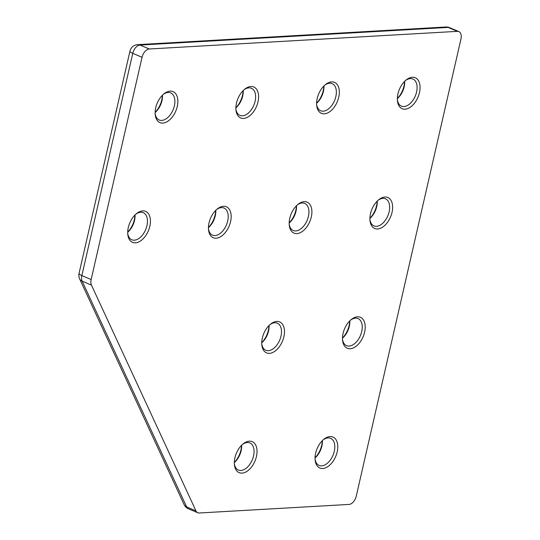 <?xml version="1.0" encoding="UTF-8"?>
<svg xmlns="http://www.w3.org/2000/svg" width="540" height="540" viewBox="0 0 540 540"><rect width="100%" height="100%" fill="white"/><g stroke="black" fill="none" stroke-linecap="round" stroke-linejoin="round"><path stroke-width="0.81" d="M377.615 228.967A16.821 10.085 -67.1 0 1 369.974 220.313A16.821 10.085 -67.1 0 1 378.655 199.793A16.821 10.085 -67.1 0 1 384.932 197.032A16.821 10.085 -67.1 0 1 392.04 212.382A16.821 10.085 -67.1 0 1 377.615 228.967M369.92 219.49A14.715 8.822 112.9 0 0 373.99 225.896A14.715 8.822 112.9 0 0 376.529 226.314A14.715 8.822 112.9 0 0 388.591 213.806A14.715 8.822 112.9 0 0 385.465 198.788A14.715 8.822 112.9 0 0 382.928 198.369A14.715 8.822 112.9 0 0 378.027 200.333M322.758 468.497A16.821 10.085 -67.1 0 1 315.117 459.844A16.821 10.085 -67.1 0 1 323.798 439.324A16.821 10.085 -67.1 0 1 330.075 436.563A16.821 10.085 -67.1 0 1 337.183 451.913A16.821 10.085 -67.1 0 1 322.758 468.497M315.063 459.02A14.715 8.822 112.9 0 0 319.127 465.426A14.715 8.822 112.9 0 0 321.665 465.845A14.715 8.822 112.9 0 0 333.734 453.337A14.715 8.822 112.9 0 0 330.601 438.318A14.715 8.822 112.9 0 0 328.064 437.9A14.715 8.822 112.9 0 0 323.17 439.864M405.047 109.202A16.821 10.085 -67.1 0 1 397.406 100.548A16.821 10.085 -67.1 0 1 406.087 80.028A16.821 10.085 -67.1 0 1 412.364 77.267A16.821 10.085 -67.1 0 1 419.472 92.617A16.821 10.085 -67.1 0 1 405.047 109.202M397.352 99.725A14.715 8.822 112.9 0 0 401.416 106.13A14.715 8.822 112.9 0 0 403.954 106.549A14.715 8.822 112.9 0 0 416.023 94.041A14.715 8.822 112.9 0 0 412.891 79.022A14.715 8.822 112.9 0 0 410.353 78.604A14.715 8.822 112.9 0 0 405.459 80.568M296.885 233.591A16.821 10.085 -67.1 0 1 289.238 224.937A16.821 10.085 -67.1 0 1 297.925 204.417A16.821 10.085 -67.1 0 1 304.196 201.656A16.821 10.085 -67.1 0 1 311.303 217.006A16.821 10.085 -67.1 0 1 296.885 233.591M289.184 224.114A14.715 8.822 112.9 0 0 293.254 230.519A14.715 8.822 112.9 0 0 295.792 230.938A14.715 8.822 112.9 0 0 307.854 218.43A14.715 8.822 112.9 0 0 304.729 203.411A14.715 8.822 112.9 0 0 302.191 202.993A14.715 8.822 112.9 0 0 297.297 204.957M242.021 473.121A16.821 10.085 -67.1 0 1 234.38 464.468A16.821 10.085 -67.1 0 1 243.061 443.948A16.821 10.085 -67.1 0 1 249.338 441.187A16.821 10.085 -67.1 0 1 256.446 456.536A16.821 10.085 -67.1 0 1 242.021 473.121M234.326 463.644A14.715 8.822 112.9 0 0 238.397 470.05A14.715 8.822 112.9 0 0 240.928 470.468A14.715 8.822 112.9 0 0 252.997 457.961A14.715 8.822 112.9 0 0 249.865 442.942A14.715 8.822 112.9 0 0 247.334 442.523A14.715 8.822 112.9 0 0 242.433 444.488M269.453 353.356A16.821 10.085 -67.1 0 1 261.806 344.702A16.821 10.085 -67.1 0 1 270.493 324.182A16.821 10.085 -67.1 0 1 276.77 321.422A16.821 10.085 -67.1 0 1 283.878 336.771A16.821 10.085 -67.1 0 1 269.453 353.356M261.758 343.879A14.715 8.822 112.9 0 0 265.822 350.285A14.715 8.822 112.9 0 0 268.36 350.703A14.715 8.822 112.9 0 0 280.422 338.195A14.715 8.822 112.9 0 0 277.297 323.176A14.715 8.822 112.9 0 0 274.759 322.758A14.715 8.822 112.9 0 0 269.865 324.722M350.19 348.732A16.821 10.085 -67.1 0 1 342.542 340.079A16.821 10.085 -67.1 0 1 351.23 319.559A16.821 10.085 -67.1 0 1 357.5 316.798A16.821 10.085 -67.1 0 1 364.608 332.147A16.821 10.085 -67.1 0 1 350.19 348.732M342.495 339.255A14.715 8.822 112.9 0 0 346.558 345.661A14.715 8.822 112.9 0 0 349.096 346.079A14.715 8.822 112.9 0 0 361.159 333.572A14.715 8.822 112.9 0 0 358.034 318.553A14.715 8.822 112.9 0 0 355.495 318.134A14.715 8.822 112.9 0 0 350.602 320.099M216.149 238.214A16.821 10.085 -67.1 0 1 208.501 229.554A16.821 10.085 -67.1 0 1 217.188 209.041A16.821 10.085 -67.1 0 1 223.466 206.273A16.821 10.085 -67.1 0 1 230.566 221.63A16.821 10.085 -67.1 0 1 216.149 238.214M208.454 228.737A14.715 8.822 112.9 0 0 212.517 235.143A14.715 8.822 112.9 0 0 215.055 235.562A14.715 8.822 112.9 0 0 227.117 223.054A14.715 8.822 112.9 0 0 223.992 208.035A14.715 8.822 112.9 0 0 221.454 207.617A14.715 8.822 112.9 0 0 216.56 209.574M135.412 242.838A16.821 10.085 -67.1 0 1 127.771 234.178A16.821 10.085 -67.1 0 1 136.451 213.665A16.821 10.085 -67.1 0 1 142.729 210.897A16.821 10.085 -67.1 0 1 149.837 226.253A16.821 10.085 -67.1 0 1 135.412 242.838M127.717 233.354A14.715 8.822 112.9 0 0 131.787 239.767A14.715 8.822 112.9 0 0 134.318 240.185A14.715 8.822 112.9 0 0 146.387 227.678A14.715 8.822 112.9 0 0 143.255 212.659A14.715 8.822 112.9 0 0 140.717 212.24A14.715 8.822 112.9 0 0 135.823 214.198M162.844 123.073A16.821 10.085 -67.1 0 1 155.196 114.413A16.821 10.085 -67.1 0 1 163.883 93.899A16.821 10.085 -67.1 0 1 170.154 91.132A16.821 10.085 -67.1 0 1 177.262 106.488A16.821 10.085 -67.1 0 1 162.844 123.073M155.149 113.589A14.715 8.822 112.9 0 0 159.212 120.002A14.715 8.822 112.9 0 0 161.75 120.42A14.715 8.822 112.9 0 0 173.812 107.912A14.715 8.822 112.9 0 0 170.687 92.894A14.715 8.822 112.9 0 0 168.149 92.475A14.715 8.822 112.9 0 0 163.256 94.433M243.581 118.449A16.821 10.085 -67.1 0 1 235.933 109.789A16.821 10.085 -67.1 0 1 244.62 89.275A16.821 10.085 -67.1 0 1 250.891 86.508A16.821 10.085 -67.1 0 1 257.999 101.864A16.821 10.085 -67.1 0 1 243.581 118.449M235.879 108.965A14.715 8.822 112.9 0 0 239.949 115.378A14.715 8.822 112.9 0 0 242.487 115.796A14.715 8.822 112.9 0 0 254.549 103.289A14.715 8.822 112.9 0 0 251.424 88.27A14.715 8.822 112.9 0 0 248.886 87.851A14.715 8.822 112.9 0 0 243.992 89.809M324.31 113.825A16.821 10.085 -67.1 0 1 316.67 105.165A16.821 10.085 -67.1 0 1 325.35 84.652A16.821 10.085 -67.1 0 1 331.628 81.891A16.821 10.085 -67.1 0 1 338.735 97.241A16.821 10.085 -67.1 0 1 324.31 113.825M316.615 104.348A14.715 8.822 112.9 0 0 320.686 110.754A14.715 8.822 112.9 0 0 323.224 111.172A14.715 8.822 112.9 0 0 335.286 98.665A14.715 8.822 112.9 0 0 332.161 83.646A14.715 8.822 112.9 0 0 329.623 83.228A14.715 8.822 112.9 0 0 324.722 85.185M316.609 103.12A16.821 10.085 112.9 0 0 323.838 86.035M235.872 107.744A16.821 10.085 112.9 0 0 243.101 90.659M155.135 112.367A16.821 10.085 112.9 0 0 162.371 95.283M127.703 232.132A16.821 10.085 112.9 0 0 134.939 215.048M208.44 227.509A16.821 10.085 112.9 0 0 215.676 210.425M342.482 338.026A16.821 10.085 112.9 0 0 349.718 320.942M261.745 342.65A16.821 10.085 112.9 0 0 268.981 325.566M234.32 462.416A16.821 10.085 112.9 0 0 241.549 445.331M289.177 222.885A16.821 10.085 112.9 0 0 296.406 205.801M397.339 98.496A16.821 10.085 112.9 0 0 404.575 81.412M315.05 457.792A16.821 10.085 112.9 0 0 322.286 440.708M369.913 218.261A16.821 10.085 112.9 0 0 377.143 201.177M457.407 31.347L448.106 27.412L139.968 45.056L149.269 48.992L457.407 31.347A8.411 5.042 112.9 0 1 458.858 31.583A8.411 5.042 112.9 0 1 460.958 39.022L356.265 496.125A8.411 5.042 112.9 0 1 349.056 504.421L199.233 513A8.411 5.042 112.9 0 1 197.788 512.764L188.487 508.829A8.411 5.042 112.9 0 1 186.671 506.945L195.966 510.881L91.436 285.093L82.141 281.158L186.671 506.945A8.411 5.913 -24.8 0 1 184.133 504.617A8.411 8.411 0 0 0 188.487 508.829M149.269 48.992A8.411 5.042 112.9 0 0 142.054 57.287L132.759 53.352L81.857 275.603L91.152 279.538L142.054 57.287M91.152 279.538A8.411 5.042 112.9 0 0 91.436 285.093M195.966 510.881A8.411 5.042 112.9 0 0 197.788 512.764M377.244 201.069A14.715 8.822 -67.1 0 1 369.907 218.41M404.676 81.304A14.715 8.822 -67.1 0 1 397.339 98.644M322.387 440.606A14.715 8.822 -67.1 0 1 315.05 457.94M296.514 205.693A14.715 8.822 -67.1 0 1 289.177 223.034M349.819 320.841A14.715 8.822 -67.1 0 1 342.482 338.175M269.082 325.458A14.715 8.822 -67.1 0 1 261.745 342.799M241.65 445.223A14.715 8.822 -67.1 0 1 234.313 462.564M215.777 210.316A14.715 8.822 -67.1 0 1 208.44 227.657M135.041 214.94A14.715 8.822 -67.1 0 1 127.703 232.281M162.472 95.175A14.715 8.822 -67.1 0 1 155.135 112.516M243.209 90.551A14.715 8.822 -67.1 0 1 235.865 107.892M323.939 85.928A14.715 8.822 -67.1 0 1 316.602 103.268M449.557 27.655A8.411 5.042 112.9 0 0 448.106 27.412A8.411 6.453 -93.3 0 0 445.797 27A8.411 8.411 0 0 1 449.557 27.655L458.858 31.583M79.609 278.829A8.411 8.411 0 0 1 79.043 273.416A8.411 1.903 12.9 0 0 81.857 275.603A8.411 5.042 112.9 0 0 82.141 281.158A8.411 5.913 -24.8 0 1 79.609 278.829L184.133 504.617M445.797 27L137.66 44.645A8.411 6.453 -93.3 0 1 139.968 45.056A8.411 5.042 112.9 0 0 132.759 53.352A8.411 1.903 12.9 0 1 129.944 51.165L79.043 273.416M137.66 44.645A8.411 8.411 0 0 0 129.944 51.165"/></g></svg>
